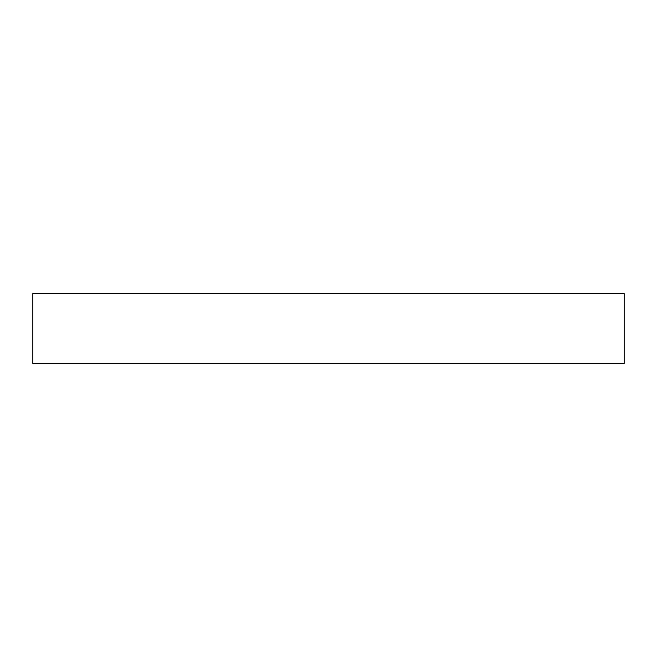 <?xml version="1.0" encoding="UTF-8"?>
<svg xmlns="http://www.w3.org/2000/svg" width="657" height="657" viewBox="0 0 657 657"><rect width="100%" height="100%" fill="white"/><g stroke="black" fill="none" stroke-linecap="round" stroke-linejoin="round"><path stroke-width="0.99" d="M624.15 363.42L624.15 293.58L32.85 293.58L32.85 363.42L624.15 363.42"/></g></svg>
